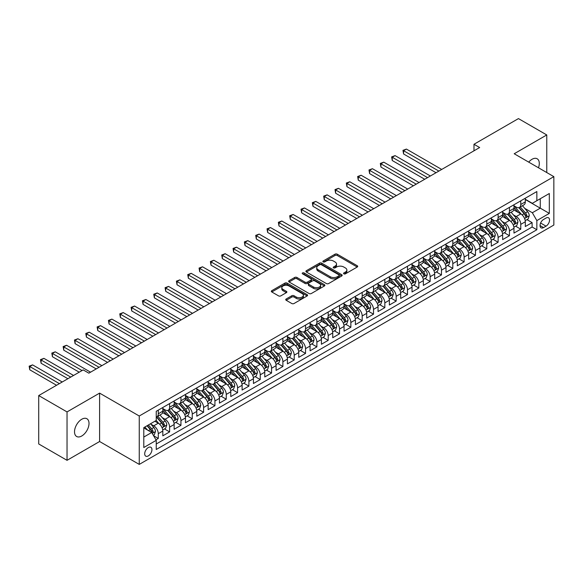 <?xml version="1.0" encoding="UTF-8"?>
<svg xmlns="http://www.w3.org/2000/svg" width="583" height="583" viewBox="0 0 583 583"><rect width="100%" height="100%" fill="white"/><g stroke="black" fill="none" stroke-linecap="round" stroke-linejoin="round"><path stroke-width="0.87" d="M343.868 273.842A1.1 0.634 0 0 0 345.42 273.842L357.233 267.021A1.574 0.911 0 0 0 357.7 266.38A1.574 0.911 0 0 0 357.233 265.739L337.222 254.188A1.574 0.911 0 0 0 334.999 254.188L323.186 261.002A1.1 0.634 0 0 0 322.865 261.454A1.1 0.634 0 0 0 323.186 261.905A1.1 0.634 0 0 0 324.738 261.905L326.269 261.024A5.028 2.908 0 0 1 333.389 261.024L335.057 261.986A5.028 2.908 0 0 1 336.529 264.041A5.028 2.908 0 0 1 335.057 266.096L333.527 266.978A1.1 0.634 0 0 0 333.206 267.422A1.1 0.634 0 0 0 333.527 267.874A1.1 0.634 0 0 0 335.079 267.874L336.61 266.992A5.028 2.908 0 0 1 343.73 266.992L345.398 267.954A5.028 2.908 0 0 1 346.87 270.009A5.028 2.908 0 0 1 345.398 272.064L343.868 272.946A1.1 0.634 0 0 0 343.54 273.398A1.1 0.634 0 0 0 343.868 273.842L343.868 272.946M81.766 435.982A10.254 5.917 120 0 0 88.463 426.953A10.254 5.917 120 0 0 86.896 418.732A10.254 5.917 120 0 0 81.766 419.243A10.254 5.917 120 0 0 75.069 428.279A10.254 5.917 120 0 0 76.643 436.492A10.254 5.917 120 0 0 81.766 435.982M538.488 167.773A10.254 5.917 120 0 0 537.169 158.773A10.254 5.917 120 0 0 532.046 159.276A10.254 5.917 120 0 0 528.715 162.132M148.315 455.899A5.123 2.959 120 0 0 151.667 451.38A5.123 2.959 120 0 0 150.88 447.278A5.123 2.959 120 0 0 148.315 447.525A5.123 2.959 120 0 0 144.97 452.044A5.123 2.959 120 0 0 145.757 456.154A5.123 2.959 120 0 0 148.315 455.899M286.187 298.992A1.574 0.911 0 0 0 285.728 299.633A1.574 0.911 0 0 0 286.187 300.274L291.799 303.517A1.574 0.911 0 0 0 294.029 303.517L307.146 295.945A1.574 0.911 0 0 0 307.605 295.304A1.574 0.911 0 0 0 307.146 294.663L287.135 283.105A1.574 0.911 0 0 0 284.905 283.105L271.787 290.677A1.574 0.911 0 0 0 271.328 291.318A1.574 0.911 0 0 0 271.787 291.966L278.572 295.88A1.574 0.911 0 0 0 280.795 295.88L286.406 292.637A1.574 0.911 0 0 0 286.872 291.996A1.574 0.911 0 0 0 286.406 291.354L283.046 289.408A4.205 2.427 0 0 1 281.815 287.696A4.205 2.427 0 0 1 284.409 285.451A4.205 2.427 0 0 1 288.993 285.976L302.169 293.584A4.205 2.427 0 0 1 303.4 295.304A4.205 2.427 0 0 1 300.806 297.541A4.205 2.427 0 0 1 296.222 297.017L294.029 295.749A1.574 0.911 0 0 0 291.799 295.749L286.187 298.992L286.187 300.274M99.606 393.117L67.038 411.919L38.718 395.565L38.718 443.962L67.038 460.315L99.606 441.513L139.257 464.403L139.257 416.007L99.606 393.117L99.606 441.513M546.767 172.553L546.767 134.95L514.206 153.752L553.85 176.642L139.257 416.007M546.767 134.95L518.447 118.597L473.986 144.271L473.986 150.808M38.718 395.565L83.187 369.899L88.849 373.171L479.656 147.535L473.986 144.271M326.378 283.557A1.574 0.911 0 0 0 328.608 283.557L341.725 275.978A1.574 0.911 0 0 0 342.185 275.336A1.574 0.911 0 0 0 341.725 274.695L321.714 263.137A1.574 0.911 0 0 0 319.491 263.137L306.366 270.716A1.574 0.911 0 0 0 305.907 271.357A1.574 0.911 0 0 0 306.366 271.999L326.378 283.557M302.971 274.083A1.1 0.634 0 0 1 304.086 274.236L304.086 272.931L324.432 284.679A1.574 0.911 0 0 1 324.899 285.32A1.574 0.911 0 0 1 324.432 285.962L311.315 293.533A1.574 0.911 0 0 1 309.092 293.533L289.081 281.983L294.692 278.761L294.692 277.457L289.081 280.7A1.574 0.911 0 0 0 288.614 281.341A1.574 0.911 0 0 0 289.081 281.983L289.081 280.7M294.692 278.761A1.574 0.911 0 0 1 296.915 278.761L296.915 277.457A1.574 0.911 0 0 0 294.692 277.457M296.915 277.457L305.033 282.143A1.574 0.911 0 0 0 307.256 282.143L310.979 279.993A1.574 0.911 0 0 0 311.446 279.352A1.574 0.911 0 0 0 310.979 278.71L302.533 273.828A1.1 0.634 0 0 1 302.205 273.376A1.1 0.634 0 0 1 302.89 272.793A1.1 0.634 0 0 1 304.086 272.931M155.938 439.793L158.284 438.438L153.584 435.727M150.91 424.176L153.752 425.816A6.406 3.702 60 0 1 158.284 433.665L162.817 431.048L162.817 435.822L169.617 431.901L164.457 428.92M162.242 417.632L165.084 419.272A6.406 3.702 60 0 1 169.617 427.12L174.142 424.504L174.142 429.285L180.941 425.357L175.789 422.384M173.566 411.095L176.409 412.735A6.406 3.702 60 0 1 180.941 420.583L185.474 417.967L185.474 422.741L192.266 418.82L187.114 415.839M184.891 404.551L187.741 406.198A6.406 3.702 60 0 1 192.266 414.047L196.799 411.43L196.799 416.204L203.598 412.276L198.446 409.302M196.223 398.014L199.065 399.654A6.406 3.702 60 0 1 203.598 407.502L208.131 404.886L208.131 409.66L214.923 405.739L209.771 402.766M207.548 391.47L210.39 393.117A6.406 3.702 60 0 1 214.923 400.966L219.456 398.349L219.456 403.123L226.255 399.195L221.095 396.221M218.88 384.933L221.722 386.573A6.406 3.702 60 0 1 226.255 394.421L230.781 391.805L230.781 396.578L237.58 392.658L232.428 389.684M230.205 378.396L233.047 380.036A6.406 3.702 60 0 1 237.58 387.884L242.113 385.268L242.113 390.042L248.905 386.121L243.752 383.14M241.53 371.852L244.379 373.499A6.406 3.702 60 0 1 248.905 381.34L253.437 378.724L253.437 383.505L260.237 379.577L255.084 376.603M252.862 365.315L255.704 366.955A6.406 3.702 60 0 1 260.237 374.803L264.769 372.187L264.769 376.961L271.561 373.04L266.409 370.059M264.186 358.771L267.029 360.418A6.406 3.702 60 0 1 271.561 368.267L276.094 365.65L276.094 370.424L282.893 366.496L277.734 363.522M275.519 352.234L278.361 353.874A6.406 3.702 60 0 1 282.893 361.722L287.419 359.106L287.419 363.879L294.218 359.959L289.066 356.985M286.843 345.69L289.685 347.337A6.406 3.702 60 0 1 294.218 355.185L298.751 352.569L298.751 357.343L305.543 353.415L300.391 350.441M298.168 339.153L301.017 340.793A6.406 3.702 60 0 1 305.543 348.641L310.076 346.025L310.076 350.798L316.875 346.878L311.723 343.904M309.5 332.616L312.342 334.256A6.406 3.702 60 0 1 316.875 342.104L321.408 339.488L321.408 344.262L328.2 340.341L323.048 337.36M320.825 326.072L323.674 327.719A6.406 3.702 60 0 1 328.2 335.56L332.733 332.944L332.733 337.725L339.532 333.797L334.372 330.823M332.157 319.535L334.999 321.175A6.406 3.702 60 0 1 339.532 329.023L344.057 326.407L344.057 331.18L350.857 327.26L345.704 324.279M343.482 312.991L346.324 314.638A6.406 3.702 60 0 1 350.857 322.486L355.39 319.87L355.39 324.644L362.181 320.716L357.029 317.742M354.807 306.454L357.656 308.094A6.406 3.702 60 0 1 362.181 315.942L366.714 313.326L366.714 318.099L373.514 314.179L368.361 311.205M366.139 299.91L368.981 301.557A6.406 3.702 60 0 1 373.514 309.405L378.046 306.789L378.046 311.562L384.838 307.635L379.686 304.661M377.463 293.373L380.313 295.013A6.406 3.702 60 0 1 384.838 302.861L389.371 300.245L389.371 305.018L396.17 301.098L391.011 298.124M388.795 286.836L391.638 288.476A6.406 3.702 60 0 1 396.17 296.324L400.696 293.708L400.696 298.481L407.495 294.561L402.343 291.58M400.12 280.292L402.962 281.939A6.406 3.702 60 0 1 407.495 289.78L412.028 287.164L412.028 291.945L418.827 288.017L413.668 285.043M411.445 273.755L414.294 275.395A6.406 3.702 60 0 1 418.827 283.243L423.353 280.627L423.353 285.4L430.152 281.48L425 278.499M422.777 267.211L425.619 268.858A6.406 3.702 60 0 1 430.152 276.706L434.685 274.09L434.685 278.863L441.477 274.936L436.324 271.962M434.102 260.674L436.951 262.314A6.406 3.702 60 0 1 441.477 270.162L446.01 267.546L446.01 272.319L452.809 268.399L447.649 265.425M445.434 254.13L448.276 255.777A6.406 3.702 60 0 1 452.809 263.625L457.334 261.009L457.334 265.782L464.134 261.854L458.981 258.881M456.759 247.593L459.601 249.233A6.406 3.702 60 0 1 464.134 257.081L468.666 254.465L468.666 259.238L475.466 255.318L470.306 252.344M468.083 241.056L470.933 242.696A6.406 3.702 60 0 1 475.466 250.544L479.991 247.928L479.991 252.701L486.79 248.781L481.638 245.8M479.415 234.512L482.258 236.159A6.406 3.702 60 0 1 486.79 244L491.323 241.384L491.323 246.164L498.115 242.236L492.963 239.263M490.74 227.975L493.59 229.615A6.406 3.702 60 0 1 498.115 237.463L502.648 234.847L502.648 239.62L509.447 235.7L504.288 232.719M502.072 221.431L504.914 223.078A6.406 3.702 60 0 1 509.447 230.926L513.973 228.31L513.973 233.083L520.772 229.155L520.772 224.382A6.406 3.702 -120 0 0 516.239 216.533L513.397 214.894M515.62 226.182L520.772 229.155M162.817 431.048A6.406 3.702 -120 0 0 158.284 423.2L154.889 421.239M174.142 424.504A6.406 3.702 -120 0 0 169.617 416.663L162.606 412.618M185.474 417.967A6.406 3.702 -120 0 0 180.941 410.119L173.938 406.074M196.799 411.43A6.406 3.702 -120 0 0 192.266 403.582L185.263 399.537M208.131 404.886A6.406 3.702 -120 0 0 203.598 397.038L196.595 392.993M219.456 398.349A6.406 3.702 -120 0 0 214.923 390.501L207.92 386.456M230.781 391.805A6.406 3.702 -120 0 0 226.255 383.957L219.244 379.912M242.113 385.268A6.406 3.702 -120 0 0 237.58 377.42L230.576 373.375M253.437 378.724A6.406 3.702 -120 0 0 248.905 370.883L241.901 366.838M264.769 372.187A6.406 3.702 -120 0 0 260.237 364.339L253.233 360.294M276.094 365.65A6.406 3.702 -120 0 0 271.561 357.802L264.558 353.757M287.419 359.106A6.406 3.702 -120 0 0 282.893 351.257L275.883 347.213M298.751 352.569A6.406 3.702 -120 0 0 294.218 344.721L287.215 340.676M310.076 346.025A6.406 3.702 -120 0 0 305.543 338.176L298.54 334.132M321.408 339.488A6.406 3.702 -120 0 0 316.875 331.64L309.872 327.595M332.733 332.944A6.406 3.702 -120 0 0 328.2 325.103L321.197 321.058M344.057 326.407A6.406 3.702 -120 0 0 339.532 318.558L332.521 314.514M355.39 319.87A6.406 3.702 -120 0 0 350.857 312.022L343.853 307.977M366.714 313.326A6.406 3.702 -120 0 0 362.181 305.477L355.178 301.433M378.046 306.789A6.406 3.702 -120 0 0 373.514 298.941L366.51 294.896M389.371 300.245A6.406 3.702 -120 0 0 384.838 292.396L377.835 288.352M400.696 293.708A6.406 3.702 -120 0 0 396.17 285.859L389.16 281.815M412.028 287.164A6.406 3.702 -120 0 0 407.495 279.323L400.492 275.278M423.353 280.627A6.406 3.702 -120 0 0 418.827 272.778L411.817 268.734M434.685 274.09A6.406 3.702 -120 0 0 430.152 266.242L423.149 262.197M446.01 267.546A6.406 3.702 -120 0 0 441.477 259.697L434.473 255.653M457.334 261.009A6.406 3.702 -120 0 0 452.809 253.16L445.798 249.116M468.666 254.465A6.406 3.702 -120 0 0 464.134 246.616L457.13 242.572M479.991 247.928A6.406 3.702 -120 0 0 475.466 240.079L468.455 236.035M491.323 241.384A6.406 3.702 -120 0 0 486.79 233.543L479.787 229.498M502.648 234.847A6.406 3.702 -120 0 0 498.115 226.998L491.112 222.954M513.973 228.31A6.406 3.702 -120 0 0 509.447 220.461L502.437 216.417M546.031 218.042L543.538 219.478A4.963 2.864 120 0 0 540.295 223.857A4.963 2.864 120 0 0 541.06 227.836A4.963 2.864 120 0 0 543.538 227.589L546.031 226.153A4.963 2.864 120 0 0 549.281 221.773A4.963 2.864 120 0 0 548.516 217.794A4.963 2.864 120 0 0 546.031 218.042M139.257 464.403L553.85 225.038L553.85 176.642M143.79 437.061L151.718 432.484L156.244 440.333L156.244 449.493L536.856 229.746L536.856 220.593L532.33 212.744L524.729 208.357M156.244 440.333L143.79 447.525L143.79 427.645L156.244 420.452L156.244 411.299L536.856 191.552L536.856 200.705L549.317 193.512L549.317 213.393L536.856 220.593M162.817 408.552L165.084 409.856A6.406 3.702 60 0 0 168.283 410.177L172.816 407.561A6.406 3.702 -120 0 0 174.142 404.624L174.142 400.966M174.142 402.008L176.409 403.319A6.406 3.702 60 0 0 179.615 403.633L184.148 401.017A6.406 3.702 -120 0 0 185.474 398.087L185.474 394.421M185.474 395.471L187.741 396.775A6.406 3.702 60 0 0 190.94 397.096L195.473 394.48A6.406 3.702 -120 0 0 196.799 391.543L196.799 387.884M196.799 388.927L199.065 390.238A6.406 3.702 60 0 0 202.272 390.552L206.797 387.935A6.406 3.702 -120 0 0 208.131 385.006L208.131 381.34M208.131 382.39L210.39 383.694A6.406 3.702 60 0 0 213.597 384.015L218.129 381.399A6.406 3.702 -120 0 0 219.456 378.469L219.456 374.803M219.456 375.853L221.722 377.157A6.406 3.702 60 0 0 224.929 377.478L229.454 374.862A6.406 3.702 -120 0 0 230.781 371.925L230.781 368.267M230.781 369.309L233.047 370.62A6.406 3.702 60 0 0 236.253 370.934L240.786 368.318A6.406 3.702 -120 0 0 242.113 365.388L242.113 361.722M242.113 362.772L244.379 364.076A6.406 3.702 60 0 0 247.578 364.397L252.111 361.781A6.406 3.702 -120 0 0 253.437 358.844L253.437 355.185M253.437 356.228L255.704 357.539A6.406 3.702 60 0 0 258.91 357.853L263.436 355.236A6.406 3.702 -120 0 0 264.769 352.307L264.769 348.641M264.769 349.691L267.029 350.995A6.406 3.702 60 0 0 270.235 351.316L274.768 348.7A6.406 3.702 -120 0 0 276.094 345.763L276.094 342.104M276.094 343.147L278.361 344.458A6.406 3.702 60 0 0 281.567 344.772L286.093 342.155A6.406 3.702 -120 0 0 287.419 339.226L287.419 335.56M287.419 336.61L289.685 337.914A6.406 3.702 60 0 0 292.892 338.235L297.425 335.619A6.406 3.702 -120 0 0 298.751 332.689L298.751 329.023M298.751 330.073L301.017 331.377A6.406 3.702 60 0 0 304.217 331.698L308.75 329.082A6.406 3.702 -120 0 0 310.076 326.145L310.076 322.486M310.076 323.529L312.342 324.84A6.406 3.702 60 0 0 315.549 325.154L320.082 322.537A6.406 3.702 -120 0 0 321.408 319.608L321.408 315.942M321.408 316.992L323.674 318.296A6.406 3.702 60 0 0 326.874 318.617L331.406 316.001A6.406 3.702 -120 0 0 332.733 313.064L332.733 309.405M332.733 310.447L334.999 311.759A6.406 3.702 60 0 0 338.206 312.073L342.731 309.456A6.406 3.702 -120 0 0 344.057 306.527L344.057 302.861M344.057 303.911L346.324 305.215A6.406 3.702 60 0 0 349.53 305.536L354.063 302.92A6.406 3.702 -120 0 0 355.39 299.983L355.39 296.324M355.39 297.366L357.656 298.678A6.406 3.702 60 0 0 360.855 298.992L365.388 296.375A6.406 3.702 -120 0 0 366.714 293.446L366.714 289.78M366.714 290.83L368.981 292.134A6.406 3.702 60 0 0 372.187 292.455L376.72 289.838A6.406 3.702 -120 0 0 378.046 286.909L378.046 283.243M378.046 284.293L380.313 285.597A6.406 3.702 60 0 0 383.512 285.918L388.045 283.302A6.406 3.702 -120 0 0 389.371 280.365L389.371 276.706M389.371 277.748L391.638 279.06A6.406 3.702 60 0 0 394.844 279.374L399.37 276.757A6.406 3.702 -120 0 0 400.696 273.828L400.696 270.162M400.696 271.212L402.962 272.516A6.406 3.702 60 0 0 406.169 272.837L410.702 270.221A6.406 3.702 -120 0 0 412.028 267.284L412.028 263.625M412.028 264.667L414.294 265.979A6.406 3.702 60 0 0 417.494 266.293L422.026 263.676A6.406 3.702 -120 0 0 423.353 260.747L423.353 257.081M423.353 258.131L425.619 259.435A6.406 3.702 60 0 0 428.826 259.756L433.358 257.139A6.406 3.702 -120 0 0 434.685 254.203L434.685 250.544M434.685 251.586L436.951 252.898A6.406 3.702 60 0 0 440.15 253.211L444.683 250.603A6.406 3.702 -120 0 0 446.01 247.666L446.01 244M446.01 245.049L448.276 246.361A6.406 3.702 60 0 0 451.482 246.675L456.008 244.058A6.406 3.702 -120 0 0 457.334 241.129L457.334 237.463M457.334 238.513L459.601 239.817A6.406 3.702 60 0 0 462.807 240.138L467.34 237.521A6.406 3.702 -120 0 0 468.666 234.585L468.666 230.926M468.666 231.968L470.933 233.28A6.406 3.702 60 0 0 474.132 233.594L478.665 230.977A6.406 3.702 -120 0 0 479.991 228.048L479.991 224.382M479.991 225.432L482.258 226.736A6.406 3.702 60 0 0 485.464 227.057L489.997 224.44A6.406 3.702 -120 0 0 491.323 221.504L491.323 217.845M491.323 218.887L493.59 220.199A6.406 3.702 60 0 0 496.789 220.512L501.322 217.896A6.406 3.702 -120 0 0 502.648 214.967L502.648 211.301M502.648 212.35L504.914 213.655A6.406 3.702 60 0 0 508.121 213.976L512.646 211.359A6.406 3.702 -120 0 0 513.973 208.423L513.973 204.764M156.244 443.998L532.104 226.998L532.104 222.619L525.305 226.539L525.305 221.766A6.406 3.702 -120 0 0 520.772 213.917L513.769 209.873M513.973 205.806L516.239 207.118A6.406 3.702 -120 0 0 519.446 207.431A6.406 3.702 -120 0 0 520.772 204.502L520.772 200.836M519.446 207.431L523.979 204.822A6.406 3.702 -120 0 0 525.305 201.886L525.305 198.22M158.284 410.119L158.284 413.784A6.406 3.702 60 0 1 156.958 416.714A6.406 3.702 60 0 1 156.244 416.976M156.958 416.714L161.491 414.098A6.406 3.702 -120 0 0 162.817 411.168L162.817 407.502M169.617 403.582L169.617 407.24A6.406 3.702 60 0 1 168.283 410.177M180.941 397.038L180.941 400.703A6.406 3.702 60 0 1 179.615 403.633M192.266 390.501L192.266 394.159A6.406 3.702 60 0 1 190.94 397.096M203.598 383.957L203.598 387.622A6.406 3.702 60 0 1 202.272 390.552M214.923 377.42L214.923 381.078A6.406 3.702 60 0 1 213.597 384.015M226.255 370.875L226.255 374.541A6.406 3.702 60 0 1 224.929 377.478M237.58 364.339L237.58 368.004A6.406 3.702 60 0 1 236.253 370.934M248.905 357.802L248.905 361.46A6.406 3.702 60 0 1 247.578 364.397M260.237 351.257L260.237 354.923A6.406 3.702 60 0 1 258.91 357.853M271.561 344.721L271.561 348.379A6.406 3.702 60 0 1 270.235 351.316M282.893 338.176L282.893 341.842A6.406 3.702 60 0 1 281.567 344.772M294.218 331.64L294.218 335.298A6.406 3.702 60 0 1 292.892 338.235M305.543 325.095L305.543 328.761A6.406 3.702 60 0 1 304.217 331.698M316.875 318.558L316.875 322.224A6.406 3.702 60 0 1 315.549 325.154M328.2 312.022L328.2 315.68A6.406 3.702 60 0 1 326.874 318.617M339.532 305.477L339.532 309.143A6.406 3.702 60 0 1 338.206 312.073M350.857 298.941L350.857 302.599A6.406 3.702 60 0 1 349.53 305.536M362.181 292.396L362.181 296.062A6.406 3.702 60 0 1 360.855 298.992M373.514 285.859L373.514 289.525A6.406 3.702 60 0 1 372.187 292.455M384.838 279.323L384.838 282.981A6.406 3.702 60 0 1 383.512 285.918M396.17 272.778L396.17 276.444A6.406 3.702 60 0 1 394.844 279.374M407.495 266.242L407.495 269.9A6.406 3.702 60 0 1 406.169 272.837M418.827 259.697L418.827 263.363A6.406 3.702 60 0 1 417.494 266.293M430.152 253.16L430.152 256.819A6.406 3.702 60 0 1 428.826 259.756M441.477 246.616L441.477 250.282A6.406 3.702 60 0 1 440.15 253.211M452.809 240.079L452.809 243.745A6.406 3.702 60 0 1 451.482 246.675M464.134 233.543L464.134 237.201A6.406 3.702 60 0 1 462.807 240.138M475.466 226.998L475.466 230.664A6.406 3.702 60 0 1 474.132 233.594M486.79 220.461L486.79 224.12A6.406 3.702 60 0 1 485.464 227.057M498.115 213.917L498.115 217.583A6.406 3.702 60 0 1 496.789 220.512M509.447 207.38L509.447 211.039A6.406 3.702 60 0 1 508.121 213.976M509.447 230.926L509.447 235.7M498.115 237.463L498.115 242.236M486.79 244L486.79 248.781M475.466 250.544L475.466 255.318M464.134 257.081L464.134 261.854M452.809 263.625L452.809 268.399M441.477 270.162L441.477 274.936M430.152 276.706L430.152 281.48M418.827 283.243L418.827 288.017M407.495 289.78L407.495 294.561M396.17 296.324L396.17 301.098M384.838 302.861L384.838 307.635M373.514 309.405L373.514 314.179M362.181 315.942L362.181 320.716M350.857 322.486L350.857 327.26M339.532 329.023L339.532 333.797M328.2 335.56L328.2 340.341M316.875 342.104L316.875 346.878M305.543 348.641L305.543 353.415M294.218 355.185L294.218 359.959M282.893 361.722L282.893 366.496M271.561 368.267L271.561 373.04M260.237 374.803L260.237 379.577M248.905 381.34L248.905 386.121M237.58 387.884L237.58 392.658M226.255 394.421L226.255 399.195M214.923 400.966L214.923 405.739M203.598 407.502L203.598 412.276M192.266 414.047L192.266 418.82M180.941 420.583L180.941 425.357M169.617 427.12L169.617 431.901M158.284 433.665L158.284 438.438M151.718 432.484L143.79 427.907M532.33 212.744L540.259 208.167L540.259 198.745L549.317 193.512M525.305 199.532L549.317 213.393M525.305 199.269L532.33 203.321L536.856 200.705M67.038 411.919L67.038 460.315M526.945 219.645L532.104 222.619M532.104 226.998L536.856 229.746M344.305 274.003L345.398 273.369A5.028 2.908 0 0 0 346.87 271.314L346.87 270.009M336.529 264.041L336.529 265.345A5.028 2.908 0 0 1 335.057 267.4L333.964 268.027M357.219 267.036L337.222 255.492A1.574 0.911 0 0 0 334.999 255.492L323.623 262.059M341.725 274.695L341.725 275.978L321.714 264.449A1.574 0.911 0 0 0 319.491 264.449L306.388 272.013M338.949 275.788A1.1 0.634 0 0 0 339.27 275.336A1.1 0.634 0 0 0 338.949 274.885L321.379 264.748A1.1 0.634 0 0 0 319.819 264.748L318.209 265.673A5.028 2.908 0 0 0 316.737 267.728A5.028 2.908 0 0 0 318.209 269.783L330.218 276.714A5.028 2.908 0 0 0 337.331 276.714L338.949 275.788L338.949 277.093A1.1 0.634 0 0 0 339.27 276.648L339.27 275.336M316.737 267.728L316.737 269.04A5.028 2.908 0 0 0 318.209 271.095L318.209 269.783M338.949 277.093L337.331 278.025A5.028 2.908 0 0 1 330.218 278.025L318.209 271.095M296.915 278.761L305.033 283.447A1.574 0.911 0 0 0 307.256 283.447L310.979 281.298A1.574 0.911 0 0 0 311.446 280.656L311.446 279.352M304.086 274.236L324.418 285.976M313.457 287.004A4.205 2.427 0 0 0 318.041 287.528A4.205 2.427 0 0 0 320.635 285.284A4.205 2.427 0 0 0 319.404 283.571L314.762 280.889A1.574 0.911 0 0 0 312.539 280.889L308.815 283.039A1.574 0.911 0 0 0 308.356 283.681A1.574 0.911 0 0 0 308.815 284.322L313.457 287.004L313.457 288.315A4.205 2.427 0 0 0 318.041 288.84A4.205 2.427 0 0 0 320.635 286.596L320.635 285.284M308.356 283.681L308.356 284.992A1.574 0.911 0 0 0 308.815 285.634L308.815 284.322M313.457 288.315L308.815 285.634M303.4 295.304L303.4 296.609A4.205 2.427 0 0 1 300.806 298.853A4.205 2.427 0 0 1 296.222 298.328L294.029 297.06A1.574 0.911 0 0 0 291.799 297.06L286.209 300.289M281.815 287.696L281.815 289A4.205 2.427 0 0 0 283.046 290.72L283.046 289.408M286.391 292.651L283.046 290.72M307.146 294.663L307.146 295.945L287.135 284.409A1.574 0.911 0 0 0 284.905 284.409L271.809 291.974M525.21 220.644L528.14 218.953L529.269 215.688A4.249 2.449 -120 0 0 527.615 211.702L522.441 205.704M521.406 214.333L515.263 207.227A12.258 7.076 -120 0 0 513.973 205.879M518.039 212.336L514.6 208.364A10.173 5.874 -120 0 0 513.973 207.679M441.703 169.449L406.417 149.073L403.589 150.713L403.589 153.978L436.04 172.714M518.87 207.665L524.102 213.728A4.249 2.449 60 0 1 525.618 216.65C526.252 217.503 526.711 217.24 526.974 215.863A4.249 2.449 -120 0 0 525.465 212.941L520.284 206.95M519.176 207.57L524.802 214.078A2.164 1.246 60 0 1 525.349 214.923L526.974 215.863M525.618 216.65L525.924 217.153M403.589 153.978L402.962 150.348L438.875 171.081M402.962 150.348L406.417 149.073M513.878 227.188L516.808 225.497L517.937 222.225A4.249 2.449 -120 0 0 516.29 218.239L511.109 212.248M510.074 220.877L503.938 213.764A12.258 7.076 -120 0 0 502.648 212.416M506.707 218.88L503.275 214.901A10.173 5.874 -120 0 0 502.648 214.223M430.378 175.986L395.092 155.617L392.257 157.25L392.257 160.522L424.715 179.258M507.538 214.209L512.778 220.265A4.249 2.449 60 0 1 514.286 223.194C514.927 224.047 515.379 223.785 515.649 222.407A4.249 2.449 -120 0 0 514.133 219.485L508.959 213.487M507.851 214.107L513.477 220.622A2.164 1.246 60 0 1 514.017 221.467L515.649 222.407M514.286 223.194L514.6 223.697M392.257 160.522L391.638 156.893L427.543 177.626M391.638 156.893L395.092 155.617M502.553 233.725L505.483 232.034L506.612 228.762A4.249 2.449 -120 0 0 504.958 224.776L499.784 218.785M498.749 227.414L492.606 220.308A12.258 7.076 -120 0 0 491.323 218.96M495.382 225.417L491.95 221.445A10.173 5.874 -120 0 0 491.323 220.76M419.053 182.53L383.767 162.154L380.932 163.794L380.932 167.059L413.383 185.795M496.213 220.746L501.446 226.809A4.249 2.449 60 0 1 502.961 229.731C503.603 230.584 504.055 230.321 504.324 228.944A4.249 2.449 -120 0 0 502.808 226.022L497.634 220.031M496.519 220.644L502.145 227.159A2.164 1.246 60 0 1 502.692 228.004L504.324 228.944M502.961 229.731L503.267 230.234M380.932 167.059L380.313 163.429L416.218 184.162M380.313 163.429L383.767 162.154M491.229 240.262L494.151 238.578L495.288 235.306A4.249 2.449 -120 0 0 493.633 231.32L488.459 225.329M487.417 233.951L481.281 226.845A12.258 7.076 -120 0 0 479.991 225.497M484.05 231.961L480.618 227.982A10.173 5.874 -120 0 0 479.991 227.304M407.721 189.067L372.435 168.698L369.607 170.331L369.607 173.603L402.059 192.339M484.888 227.283L490.121 233.346A4.249 2.449 60 0 1 491.637 236.268C492.271 237.128 492.722 236.866 492.992 235.488A4.249 2.449 -120 0 0 491.476 232.559L486.302 226.568M485.194 227.188L490.82 233.696A2.164 1.246 60 0 1 491.367 234.548L492.992 235.488M491.637 236.268L491.943 236.771M369.607 173.603L368.981 169.974L404.894 190.699M368.981 169.974L372.435 168.698M479.896 246.806L482.826 245.115L483.956 241.843A4.249 2.449 -120 0 0 482.301 237.857L477.127 231.866M476.092 240.495L469.956 233.389A12.258 7.076 -120 0 0 468.666 232.041M472.726 238.498L469.293 234.526A10.173 5.874 -120 0 0 468.666 233.841M396.396 195.604L361.11 175.235L358.275 176.868L358.275 180.14L390.734 198.876M473.556 233.827L478.796 239.89A4.249 2.449 60 0 1 480.305 242.812C480.946 243.665 481.398 243.403 481.667 242.025A4.249 2.449 -120 0 0 480.152 239.103L474.977 233.113M473.862 233.725L479.488 240.24A2.164 1.246 60 0 1 480.035 241.085L481.667 242.025M480.305 242.812L480.618 243.315M358.275 180.14L357.656 176.511L393.561 197.243M357.656 176.511L361.11 175.235M468.572 253.343L471.494 251.652L472.631 248.387A4.249 2.449 -120 0 0 470.977 244.401L465.802 238.403M464.768 247.032L458.624 239.926A12.258 7.076 -120 0 0 457.334 238.578M461.401 245.042L457.961 241.063A10.173 5.874 -120 0 0 457.334 240.378M385.064 202.148L349.778 181.772L346.951 183.412L346.951 186.684L379.402 205.42M462.232 240.364L467.464 246.427A4.249 2.449 60 0 1 468.98 249.349C469.614 250.202 470.073 249.939 470.335 248.569A4.249 2.449 -120 0 0 468.827 245.64L463.645 239.649M462.538 240.269L468.164 246.777A2.164 1.246 60 0 1 468.71 247.622L470.335 248.569M468.98 249.349L469.286 249.852M346.951 186.684L346.324 183.047L382.237 203.78M346.324 183.047L349.778 181.772M457.24 259.887L460.169 258.196L461.299 254.924A4.249 2.449 -120 0 0 459.652 250.938L454.47 244.947M453.436 253.576L447.299 246.471A12.258 7.076 -120 0 0 446.01 245.122M450.069 251.579L446.636 247.607A10.173 5.874 -120 0 0 446.01 246.922M373.739 208.685L338.453 188.316L335.619 189.949L335.619 193.221L368.077 211.957M450.899 246.908L456.139 252.964A4.249 2.449 60 0 1 457.648 255.893C458.289 256.746 458.741 256.484 459.01 255.106A4.249 2.449 -120 0 0 457.495 252.184L452.321 246.186M451.213 246.806L456.839 253.321A2.164 1.246 60 0 1 457.378 254.166L459.01 255.106M457.648 255.893L457.961 256.396M335.619 193.221L334.999 189.592L370.905 210.325M334.999 189.592L338.453 188.316M445.915 266.424L448.844 264.733L449.974 261.468A4.249 2.449 -120 0 0 448.32 257.482L443.146 251.484M442.111 260.113L435.967 253.007A12.258 7.076 -120 0 0 434.685 251.659M438.744 258.116L435.312 254.144A10.173 5.874 -120 0 0 434.685 253.459M362.415 215.229L327.129 194.853L324.294 196.493L324.294 199.758L356.745 218.494M439.575 253.445L444.807 259.508A4.249 2.449 60 0 1 446.323 262.43C446.964 263.283 447.416 263.02 447.686 261.643A4.249 2.449 -120 0 0 446.17 258.721L440.996 252.731M439.881 253.343L445.507 259.858A2.164 1.246 60 0 1 446.053 260.703L447.686 261.643M446.323 262.43L446.629 262.933M324.294 199.758L323.674 196.128L359.58 216.861M323.674 196.128L327.129 194.853M434.59 272.968L437.512 271.277L438.649 268.005A4.249 2.449 -120 0 0 436.995 264.019L431.821 258.029M430.779 266.657L424.643 259.544A12.258 7.076 -120 0 0 423.353 258.196M427.412 264.66L423.979 260.681A10.173 5.874 -120 0 0 423.353 260.003M351.083 221.766L315.797 201.397L312.969 203.03L312.969 206.302L345.42 225.038M428.25 259.989L433.482 266.045A4.249 2.449 60 0 1 434.998 268.974C435.632 269.827 436.084 269.565 436.354 268.187A4.249 2.449 -120 0 0 434.838 265.265L429.664 259.267M428.556 259.887L434.182 266.402A2.164 1.246 60 0 1 434.721 267.247L436.354 268.187M434.998 268.974L435.304 269.477M312.969 206.302L312.342 202.673L348.255 223.406M312.342 202.673L315.797 201.397M423.258 279.505L426.188 277.814L427.317 274.542A4.249 2.449 -120 0 0 425.663 270.556L420.489 264.565M419.454 273.194L413.318 266.088A12.258 7.076 -120 0 0 412.028 264.74M416.087 271.197L412.655 267.225A10.173 5.874 -120 0 0 412.028 266.54M339.758 228.31L304.472 207.934L301.637 209.574L301.637 212.839L334.088 231.575M416.918 266.526L422.158 272.589A4.249 2.449 60 0 1 423.666 275.511C424.307 276.364 424.759 276.102 425.029 274.724A4.249 2.449 -120 0 0 423.513 271.802L418.339 265.812M417.224 266.424L422.85 272.939A2.164 1.246 60 0 1 423.396 273.784L425.029 274.724M423.666 275.511L423.979 276.014M301.637 212.839L301.017 209.21L336.923 229.942M301.017 209.21L304.472 207.934M411.933 286.042L414.856 284.358L415.992 281.086A4.249 2.449 -120 0 0 414.338 277.1L409.164 271.11M408.122 279.731L401.986 272.625A12.258 7.076 -120 0 0 400.696 271.277M404.762 277.741L401.323 273.762A10.173 5.874 -120 0 0 400.696 273.084M328.426 234.847L293.14 214.478L290.312 216.111L290.312 219.383L322.763 238.119M405.593 273.063L410.826 279.126A4.249 2.449 60 0 1 412.341 282.048C412.975 282.901 413.434 282.646 413.697 281.268A4.249 2.449 -120 0 0 412.188 278.339L407.007 272.348M405.899 272.968L411.525 279.476A2.164 1.246 60 0 1 412.072 280.328L413.697 281.268M412.341 282.048L412.647 282.551M290.312 219.383L289.685 215.754L325.598 236.479M289.685 215.754L293.14 214.478M400.601 292.586L403.531 290.895L404.66 287.623A4.249 2.449 -120 0 0 403.013 283.637L397.832 277.646M396.797 286.275L390.661 279.17A12.258 7.076 -120 0 0 389.371 277.821M393.43 284.278L389.998 280.306A10.173 5.874 -120 0 0 389.371 279.621M317.101 241.384L281.815 221.015L278.98 222.648L278.98 225.92L311.439 244.656M394.261 279.607L399.501 285.663A4.249 2.449 60 0 1 401.009 288.592C401.651 289.445 402.102 289.183 402.372 287.805A4.249 2.449 -120 0 0 400.856 284.883L395.682 278.893M394.574 279.505L400.193 286.02A2.164 1.246 60 0 1 400.74 286.865L402.372 287.805M401.009 288.592L401.323 289.095M278.98 225.92L278.361 222.291L314.266 243.024M278.361 222.291L281.815 221.015M389.276 299.123L392.206 297.432L393.336 294.167A4.249 2.449 -120 0 0 391.681 290.181L386.507 284.183M385.472 292.812L379.329 285.706A12.258 7.076 -120 0 0 378.046 284.358M382.105 290.822L378.673 286.843A10.173 5.874 -120 0 0 378.046 286.158M305.769 247.928L270.49 227.552L267.655 229.192L267.655 232.464L300.107 251.2M382.936 286.144L388.169 292.207A4.249 2.449 60 0 1 389.684 295.129C390.326 295.982 390.778 295.719 391.047 294.349A4.249 2.449 -120 0 0 389.531 291.42L384.357 285.43M383.242 286.049L388.868 292.557A2.164 1.246 60 0 1 389.415 293.402L391.047 294.349M389.684 295.129L389.991 295.632M267.655 232.464L267.029 228.828L302.941 249.56M267.029 228.828L270.49 227.552M377.952 305.667L380.874 303.976L382.011 300.704A4.249 2.449 -120 0 0 380.356 296.718L375.182 290.728M374.14 299.356L368.004 292.243A12.258 7.076 -120 0 0 366.714 290.902M370.773 297.359L367.341 293.387A10.173 5.874 -120 0 0 366.714 292.702M294.444 254.465L259.158 234.096L256.331 235.729L256.331 239.001L288.782 257.737M371.611 292.688L376.844 298.744A4.249 2.449 60 0 1 378.36 301.673C378.994 302.526 379.446 302.264 379.715 300.886A4.249 2.449 -120 0 0 378.199 297.964L373.025 291.966M371.918 292.586L377.544 299.101A2.164 1.246 60 0 1 378.083 299.946L379.715 300.886M378.36 301.673L378.666 302.176M256.331 239.001L255.704 235.372L291.609 256.105M255.704 235.372L259.158 234.096M366.62 312.204L369.549 310.513L370.679 307.248A4.249 2.449 -120 0 0 369.024 303.262L363.85 297.264M362.815 305.893L356.679 298.788A12.258 7.076 -120 0 0 355.39 297.439M359.449 303.896L356.016 299.924A10.173 5.874 -120 0 0 355.39 299.239M283.119 261.009L247.833 240.633L244.998 242.273L244.998 245.538L277.45 264.274M360.279 299.225L365.519 305.288A4.249 2.449 60 0 1 367.028 308.21C367.669 309.063 368.121 308.801 368.39 307.423A4.249 2.449 -120 0 0 366.875 304.501L361.7 298.511M360.586 299.123L366.211 305.638A2.164 1.246 60 0 1 366.758 306.483L368.39 307.423M367.028 308.21L367.341 308.713M244.998 245.538L244.379 241.909L280.285 262.642M244.379 241.909L247.833 240.633M355.295 318.748L358.217 317.057L359.354 313.785A4.249 2.449 -120 0 0 357.7 309.799L352.526 303.809M351.483 312.437L345.347 305.324A12.258 7.076 -120 0 0 344.057 303.976M348.124 310.44L344.684 306.461A10.173 5.874 -120 0 0 344.057 305.784M271.787 267.546L236.501 247.177L233.674 248.81L233.674 252.082L266.125 270.818M348.955 305.762L354.187 311.825A4.249 2.449 60 0 1 355.703 314.747C356.337 315.607 356.796 315.345 357.058 313.967A4.249 2.449 -120 0 0 355.55 311.045L350.368 305.047M349.261 305.667L354.887 312.182A2.164 1.246 60 0 1 355.433 313.027L357.058 313.967M355.703 314.747L356.009 315.257M233.674 252.082L233.047 248.453L268.96 269.186M233.047 248.453L236.501 247.177M343.963 325.285L346.892 323.594L348.022 320.322A4.249 2.449 -120 0 0 346.375 316.336L341.193 310.345M340.159 318.974L334.023 311.869A12.258 7.076 -120 0 0 332.733 310.52M336.792 316.977L333.359 313.005A10.173 5.874 -120 0 0 332.733 312.32M260.463 274.09L225.176 253.714L222.342 255.347L222.342 258.619L254.8 277.355M337.623 312.306L342.862 318.369A4.249 2.449 60 0 1 344.371 321.291C345.012 322.144 345.464 321.882 345.734 320.504A4.249 2.449 -120 0 0 344.218 317.582L339.044 311.592M337.936 312.204L343.555 318.719A2.164 1.246 60 0 1 344.101 319.564L345.734 320.504M344.371 321.291L344.684 321.794M222.342 258.619L221.722 254.99L257.628 275.723M221.722 254.99L225.176 253.714M332.638 331.822L335.568 330.138L336.697 326.866A4.249 2.449 -120 0 0 335.043 322.88L329.869 316.89M328.834 325.511L322.69 318.405A12.258 7.076 -120 0 0 321.408 317.057M325.467 323.521L322.035 319.542A10.173 5.874 -120 0 0 321.408 318.865M249.13 280.627L213.852 260.258L211.017 261.891L211.017 265.163L243.468 283.899M326.298 318.843L331.53 324.906A4.249 2.449 60 0 1 333.046 327.828C333.687 328.681 334.139 328.426 334.409 327.048A4.249 2.449 -120 0 0 332.893 324.119L327.719 318.129M326.604 318.748L332.23 325.256A2.164 1.246 60 0 1 332.776 326.108L334.409 327.048M333.046 327.828L333.352 328.331M211.017 265.163L210.39 261.534L246.303 282.259M210.39 261.534L213.852 260.258M321.313 338.366L324.235 336.675L325.372 333.403A4.249 2.449 -120 0 0 323.718 329.417L318.544 323.427M317.502 332.055L311.366 324.95A12.258 7.076 -120 0 0 310.076 323.601M314.135 330.058L310.703 326.086A10.173 5.874 -120 0 0 310.076 325.401M237.806 287.164L202.52 266.795L199.692 268.428L199.692 271.7L232.143 290.436M314.973 325.387L320.205 331.443A4.249 2.449 60 0 1 321.721 334.372C322.355 335.225 322.807 334.963 323.077 333.585A4.249 2.449 -120 0 0 321.561 330.663L316.387 324.673M315.279 325.285L320.905 331.8A2.164 1.246 60 0 1 321.444 332.645L323.077 333.585M321.721 334.372L322.027 334.875M199.692 271.7L199.065 268.071L234.971 288.804M199.065 268.071L202.52 266.795M309.981 344.903L312.911 343.212L314.04 339.947A4.249 2.449 -120 0 0 312.386 335.961L307.212 329.963M306.177 338.592L300.041 331.487A12.258 7.076 -120 0 0 298.751 330.138M302.81 336.602L299.378 332.623A10.173 5.874 -120 0 0 298.751 331.938M226.481 293.708L191.195 273.332L188.36 274.972L188.36 278.237L220.811 296.98M303.641 331.924L308.873 337.987A4.249 2.449 60 0 1 310.389 340.909C311.031 341.762 311.482 341.5 311.752 340.129A4.249 2.449 -120 0 0 310.236 337.2L305.062 331.21M303.947 331.829L309.573 338.337A2.164 1.246 60 0 1 310.12 339.182L311.752 340.129M310.389 340.909L310.703 341.412M188.36 278.237L187.741 274.608L223.646 295.341M187.741 274.608L191.195 273.332M298.656 351.447L301.579 349.756L302.715 346.484A4.249 2.449 -120 0 0 301.061 342.498L295.887 336.508M294.845 345.136L288.709 338.023A12.258 7.076 -120 0 0 287.419 336.683M291.485 343.139L288.046 339.168A10.173 5.874 -120 0 0 287.419 338.483M215.149 300.245L179.863 279.876L177.035 281.509L177.035 284.781L209.486 303.517M292.316 338.468L297.549 344.524A4.249 2.449 60 0 1 299.064 347.453C299.698 348.306 300.15 348.044 300.42 346.666A4.249 2.449 -120 0 0 298.911 343.744L293.73 337.746M292.622 338.366L298.248 344.881A2.164 1.246 60 0 1 298.795 345.726L300.42 346.666M299.064 347.453L299.37 347.956M177.035 284.781L176.409 281.152L212.321 301.885M176.409 281.152L179.863 279.876M287.324 357.984L290.254 356.293L291.383 353.028A4.249 2.449 -120 0 0 289.736 349.042L284.555 343.044M283.52 351.673L277.384 344.568A12.258 7.076 -120 0 0 276.094 343.219M280.153 349.676L276.721 345.704A10.173 5.874 -120 0 0 276.094 345.019M203.824 306.789L168.538 286.413L165.703 288.053L165.703 291.318L198.162 310.054M280.984 345.005L286.224 351.068A4.249 2.449 60 0 1 287.732 353.99C288.374 354.843 288.825 354.581 289.095 353.203A4.249 2.449 -120 0 0 287.579 350.281L282.405 344.291M281.298 344.903L286.916 351.418A2.164 1.246 60 0 1 287.463 352.263L289.095 353.203M287.732 353.99L288.046 354.493M165.703 291.318L165.084 287.689L200.989 308.422M165.084 287.689L168.538 286.413M275.999 364.528L278.929 362.837L280.059 359.565A4.249 2.449 -120 0 0 278.404 355.579L273.23 349.589M272.195 358.217L266.052 351.104A12.258 7.076 -120 0 0 264.769 349.756M268.829 356.22L265.396 352.241A10.173 5.874 -120 0 0 264.769 351.564M192.492 313.326L157.213 292.957L154.378 294.59L154.378 297.862L186.83 316.598M269.659 351.542L274.892 357.605A4.249 2.449 60 0 1 276.408 360.527C277.049 361.387 277.501 361.125 277.763 359.747A4.249 2.449 -120 0 0 276.255 356.818L271.08 350.828M269.965 351.447L275.591 357.962A2.164 1.246 60 0 1 276.138 358.807L277.763 359.747M276.408 360.527L276.714 361.037M154.378 297.862L153.752 294.233L189.664 314.966M153.752 294.233L157.213 292.957M264.675 371.065L267.597 369.374L268.734 366.102A4.249 2.449 -120 0 0 267.08 362.116L261.905 356.126M260.863 364.754L254.727 357.649A12.258 7.076 -120 0 0 253.437 356.3M257.497 362.757L254.064 358.785A10.173 5.874 -120 0 0 253.437 358.1M181.167 319.87L145.881 299.494L143.054 301.127L143.054 304.399L175.505 323.135M258.335 358.086L263.567 364.149A4.249 2.449 60 0 1 265.083 367.071C265.717 367.924 266.169 367.662 266.438 366.284A4.249 2.449 -120 0 0 264.922 363.362L259.748 357.372M258.641 357.984L264.267 364.499A2.164 1.246 60 0 1 264.806 365.344L266.438 366.284M265.083 367.071L265.389 367.574M143.054 304.399L142.427 300.77L178.332 321.503M142.427 300.77L145.881 299.494M253.343 377.602L256.272 375.918L257.402 372.646A4.249 2.449 -120 0 0 255.748 368.66L250.573 362.67M249.539 371.291L243.403 364.186A12.258 7.076 -120 0 0 242.113 362.837M246.172 369.301L242.739 365.322A10.173 5.874 -120 0 0 242.113 364.637M169.842 326.407L134.556 306.039L131.722 307.671L131.722 310.943L164.173 329.679M247.003 364.623L252.235 370.686A4.249 2.449 60 0 1 253.751 373.608C254.392 374.461 254.844 374.206 255.114 372.829A4.249 2.449 -120 0 0 253.598 369.899L248.424 363.909M247.309 364.528L252.935 371.036A2.164 1.246 60 0 1 253.481 371.888L255.114 372.829M253.751 373.608L254.064 374.111M131.722 310.943L131.102 307.314L167.008 328.04M131.102 307.314L134.556 306.039M242.018 384.146L244.94 382.455L246.077 379.183A4.249 2.449 -120 0 0 244.423 375.197L239.249 369.207M238.207 377.835L232.07 370.73A12.258 7.076 -120 0 0 230.781 369.382M234.847 375.838L231.407 371.867A10.173 5.874 -120 0 0 230.781 371.182M158.51 332.944L123.224 312.575L120.397 314.208L120.397 317.48L152.848 336.216M235.678 371.167L240.91 377.223A4.249 2.449 60 0 1 242.426 380.152C243.06 381.005 243.512 380.743 243.781 379.365A4.249 2.449 -120 0 0 242.273 376.443L237.092 370.453M235.984 371.065L241.61 377.58A2.164 1.246 60 0 1 242.156 378.425L243.781 379.365M242.426 380.152L242.732 380.655M120.397 317.48L119.77 313.851L155.683 334.584M119.77 313.851L123.224 312.575M230.686 390.683L233.615 388.992L234.745 385.727A4.249 2.449 -120 0 0 233.098 381.741L227.917 375.744M226.882 384.372L220.746 377.267A12.258 7.076 -120 0 0 219.456 375.918M223.515 382.382L220.083 378.403A10.173 5.874 -120 0 0 219.456 377.718M147.186 339.488L111.9 319.112L109.065 320.752L109.065 324.017L141.523 342.76M224.346 377.704L229.585 383.767A4.249 2.449 60 0 1 231.094 386.689C231.735 387.542 232.187 387.28 232.457 385.902A4.249 2.449 -120 0 0 230.941 382.98L225.767 376.99M224.659 377.609L230.278 384.117A2.164 1.246 60 0 1 230.824 384.962L232.457 385.902M231.094 386.689L231.407 387.192M109.065 324.017L108.445 320.388L144.351 341.121M108.445 320.388L111.9 319.112M219.361 397.227L222.291 395.536L223.42 392.264A4.249 2.449 -120 0 0 221.766 388.278L216.592 382.288M215.557 390.916L209.414 383.803A12.258 7.076 -120 0 0 208.131 382.463M212.19 388.919L208.758 384.948A10.173 5.874 -120 0 0 208.131 384.263M135.854 346.025L100.575 325.657L97.74 327.289L97.74 330.561L130.191 349.297M213.021 384.248L218.253 390.304A4.249 2.449 60 0 1 219.769 393.234C220.403 394.086 220.862 393.824 221.125 392.446A4.249 2.449 -120 0 0 219.616 389.524L214.442 383.527M213.327 384.146L218.953 390.661A2.164 1.246 60 0 1 219.499 391.506L221.125 392.446M219.769 393.234L220.075 393.736M97.74 330.561L97.113 326.932L133.026 347.665M97.113 326.932L100.575 325.657M208.036 403.764L210.959 402.073L212.095 398.808A4.249 2.449 -120 0 0 210.441 394.822L205.267 388.825M204.225 397.453L198.089 390.348A12.258 7.076 -120 0 0 196.799 388.999M200.858 395.456L197.426 391.485A10.173 5.874 -120 0 0 196.799 390.799M124.529 352.569L89.243 332.193L86.415 333.833L86.415 337.098L118.866 355.834M201.689 390.785L206.929 396.848A4.249 2.449 60 0 1 208.444 399.77C209.078 400.623 209.53 400.361 209.8 398.983A4.249 2.449 -120 0 0 208.284 396.061L203.11 390.071M202.002 390.683L207.628 397.198A2.164 1.246 60 0 1 208.167 398.043L209.8 398.983M208.444 399.77L208.75 400.273M86.415 337.098L85.788 333.469L121.694 354.202M85.788 333.469L89.243 332.193M196.704 410.308L199.634 408.617L200.763 405.345A4.249 2.449 -120 0 0 199.109 401.359L193.935 395.369M192.9 403.997L186.764 396.885A12.258 7.076 -120 0 0 185.474 395.536M189.533 402L186.101 398.021A10.173 5.874 -120 0 0 185.474 397.344M113.204 359.106L77.918 338.738L75.083 340.37L75.083 343.642L107.534 362.378M190.364 397.322L195.596 403.385A4.249 2.449 60 0 1 197.112 406.307C197.754 407.167 198.205 406.905 198.475 405.528A4.249 2.449 -120 0 0 196.959 402.598L191.785 396.608M190.67 397.227L196.296 403.742A2.164 1.246 60 0 1 196.843 404.587L198.475 405.528M197.112 406.307L197.426 406.817M75.083 343.642L74.464 340.013L110.369 360.739M74.464 340.013L77.918 338.738M185.379 416.845L188.302 415.154L189.439 411.882A4.249 2.449 -120 0 0 187.784 407.896L182.61 401.906M181.568 410.534L175.432 403.429A12.258 7.076 -120 0 0 174.142 402.081M178.201 408.537L174.769 404.566A10.173 5.874 -120 0 0 174.142 403.881M101.872 365.65L66.586 345.274L63.758 346.907L63.758 350.179L96.21 368.915M179.039 403.866L184.272 409.929A4.249 2.449 60 0 1 185.788 412.851C186.422 413.704 186.873 413.442 187.143 412.064A4.249 2.449 -120 0 0 185.634 409.142L180.453 403.152M179.345 403.764L184.971 410.279A2.164 1.246 60 0 1 185.518 411.124L187.143 412.064M185.788 412.851L186.094 413.354M63.758 350.179L63.132 346.55L99.044 367.283M63.132 346.55L66.586 345.274M174.047 423.382L176.977 421.698L178.107 418.426A4.249 2.449 -120 0 0 176.46 414.44L171.278 408.45M170.243 417.071L164.107 409.966A12.258 7.076 -120 0 0 162.817 408.617M166.876 415.081L163.444 411.102A10.173 5.874 -120 0 0 162.817 410.417M90.547 372.187L55.261 351.819L52.426 353.451L52.426 356.723L79.215 372.187M167.707 410.403L172.947 416.466A4.249 2.449 60 0 1 174.455 419.388C175.097 420.241 175.549 419.986 175.818 418.609A4.249 2.449 -120 0 0 174.302 415.679L169.128 409.689M168.021 410.308L173.639 416.816A2.164 1.246 60 0 1 174.186 417.661L175.818 418.609M174.455 419.388L174.769 419.891M52.426 356.723L51.807 353.094L82.05 370.555M51.807 353.094L55.261 351.819M162.723 429.926L165.652 428.235L166.782 424.963A4.249 2.449 -120 0 0 165.127 420.977L159.953 414.987M158.919 423.615L156.208 420.474M155.552 421.618L155.107 421.108M73.553 375.459L43.929 358.356L41.102 359.988L41.102 363.26L67.89 378.724M156.382 416.947L161.615 423.003A4.249 2.449 60 0 1 163.131 425.933C163.765 426.785 164.224 426.523 164.486 425.145A4.249 2.449 -120 0 0 162.978 422.223L157.804 416.226M156.689 416.845L162.314 423.36A2.164 1.246 60 0 1 162.861 424.205L164.486 425.145M163.131 425.933L163.437 426.435M41.102 363.26L40.475 359.631L70.725 377.092M40.475 359.631L43.929 358.356M153.358 435.333L154.32 434.772L155.457 431.507A4.249 2.449 -120 0 0 153.803 427.521L150.545 423.746M147.499 430.05L144.876 427.018M144.22 428.162L143.79 427.652M62.228 381.996L32.604 364.892L29.769 366.532L29.769 369.797L56.566 385.268M147.033 425.772L150.29 429.547A4.249 2.449 60 0 1 151.806 432.469C152.44 433.322 152.892 433.06 153.161 431.682A4.249 2.449 -120 0 0 151.646 428.76L148.388 424.985M147.295 425.619L150.99 429.897A2.164 1.246 60 0 1 151.529 430.742L153.161 431.682M151.806 432.469L152.112 432.972M29.769 369.797L29.15 366.168L59.393 383.629M29.15 366.168L32.604 364.892M153.752 425.816L158.284 423.2M165.084 419.272L169.617 416.663M176.409 412.735L180.941 410.119M187.741 406.198L192.266 403.582M199.065 399.654L203.598 397.038M210.39 393.117L214.923 390.501M221.722 386.573L226.255 383.957M233.047 380.036L237.58 377.42M244.379 373.499L248.905 370.883M255.704 366.955L260.237 364.339M267.029 360.418L271.561 357.802M278.361 353.874L282.893 351.257M289.685 347.337L294.218 344.721M301.017 340.793L305.543 338.176M312.342 334.256L316.875 331.64M323.674 327.719L328.2 325.103M334.999 321.175L339.532 318.558M346.324 314.638L350.857 312.022M357.656 308.094L362.181 305.477M368.981 301.557L373.514 298.941M380.313 295.013L384.838 292.396M391.638 288.476L396.17 285.859M402.962 281.939L407.495 279.323M414.294 275.395L418.827 272.778M425.619 268.858L430.152 266.242M436.951 262.314L441.477 259.697M448.276 255.777L452.809 253.16M459.601 249.233L464.134 246.616M470.933 242.696L475.466 240.079M482.258 236.159L486.79 233.543M493.59 229.615L498.115 226.998M504.914 223.078L509.447 220.461M516.239 216.533L520.772 213.917M520.772 204.502L525.305 201.886M158.284 413.784L162.817 411.168M169.617 407.24L174.142 404.624M180.941 400.703L185.474 398.087M192.266 394.159L196.799 391.543M203.598 387.622L208.131 385.006M214.923 381.078L219.456 378.469M226.255 374.541L230.781 371.925M237.58 368.004L242.113 365.388M248.905 361.46L253.437 358.844M260.237 354.923L264.769 352.307M271.561 348.379L276.094 345.763M282.893 341.842L287.419 339.226M294.218 335.298L298.751 332.689M305.543 328.761L310.076 326.145M316.875 322.224L321.408 319.608M328.2 315.68L332.733 313.064M339.532 309.143L344.057 306.527M350.857 302.599L355.39 299.983M362.181 296.062L366.714 293.446M373.514 289.525L378.046 286.909M384.838 282.981L389.371 280.365M396.17 276.444L400.696 273.828M407.495 269.9L412.028 267.284M418.827 263.363L423.353 260.747M430.152 256.819L434.685 254.203M441.477 250.282L446.01 247.666M452.809 243.745L457.334 241.129M464.134 237.201L468.666 234.585M475.466 230.664L479.991 228.048M486.79 224.12L491.323 221.504M498.115 217.583L502.648 214.967M509.447 211.039L513.973 208.423M520.772 224.382L525.305 221.766M540.601 223.012L546.031 226.153M540.033 225.563L543.538 227.589M345.398 273.369L345.398 272.064M333.527 267.874L333.527 266.978M335.057 267.4L335.057 266.096M323.186 261.905L323.186 261.002M334.999 255.492L334.999 254.188M337.222 255.492L337.222 254.188M357.233 267.021L357.233 265.739M306.366 271.999L306.366 270.716M319.491 264.449L319.491 263.137M321.714 264.449L321.714 263.137M330.218 278.025L330.218 276.714M337.331 278.025L337.331 276.714M305.033 283.447L305.033 282.143M307.256 283.447L307.256 282.143M310.979 281.298L310.979 279.993M324.432 285.962L324.432 284.679M291.799 297.06L291.799 295.749M294.029 297.06L294.029 295.749M296.222 298.328L296.222 297.017M286.406 292.637L286.406 291.354M271.787 291.966L271.787 290.677M284.905 284.409L284.905 283.105M287.135 284.409L287.135 283.105M524.562 218.472L529.24 215.768M515.263 207.227L515.846 206.892M525.465 212.941L527.615 211.702M522.077 214.894L524.102 213.728M513.237 225.009L517.915 222.305M503.938 213.764L504.521 213.429M514.133 219.485L516.29 218.239M510.752 221.438L512.778 220.265M501.905 231.546L506.583 228.849M492.606 220.308L493.196 219.973M502.808 226.022L504.958 224.776M499.427 227.975L501.446 226.809M490.58 238.09L495.259 235.386M481.281 226.845L481.864 226.51M491.476 232.559L493.633 231.32M488.095 234.512L490.121 233.346M479.248 244.627L483.926 241.93M469.956 233.389L470.539 233.047M480.152 239.103L482.301 237.857M476.77 241.056L478.796 239.89M467.923 251.171L472.602 248.467M458.624 239.926L459.207 239.591M468.827 245.64L470.977 244.401M465.438 247.593L467.464 246.427M456.598 257.708L461.277 255.004M447.299 246.471L447.882 246.128M457.495 252.184L459.652 250.938M454.113 254.137L456.139 252.964M445.266 264.245L449.945 261.548M435.967 253.007L436.55 252.672M446.17 258.721L448.32 257.482M442.788 260.674L444.807 259.508M433.941 270.789L438.62 268.085M424.643 259.544L425.226 259.209M434.838 265.265L436.995 264.019M431.456 267.218L433.482 266.045M422.609 277.326L427.288 274.629M413.318 266.088L413.901 265.753M423.513 271.802L425.663 270.556M420.132 273.755L422.158 272.589M411.285 283.87L415.963 281.166M401.986 272.625L402.569 272.29M412.188 278.339L414.338 277.1M408.8 280.292L410.826 279.126M399.96 290.407L404.638 287.711M390.661 279.17L391.244 278.827M400.856 284.883L403.013 283.637M397.475 286.836L399.501 285.663M388.628 296.951L393.306 294.247M379.329 285.706L379.912 285.371M389.531 291.42L391.681 290.181M386.143 293.373L388.169 292.207M377.303 303.488L381.982 300.784M368.004 292.243L368.587 291.908M378.199 297.964L380.356 296.718M374.818 299.917L376.844 298.744M365.971 310.025L370.65 307.328M356.679 298.788L357.262 298.452M366.875 304.501L369.024 303.262M363.493 306.454L365.519 305.288M354.646 316.569L359.325 313.865M345.347 305.324L345.93 304.989M355.55 311.045L357.7 309.799M352.161 312.998L354.187 311.825M343.321 323.106L348 320.41M334.023 311.869L334.606 311.533M344.218 317.582L346.375 316.336M340.836 319.535L342.862 318.369M331.989 329.65L336.668 326.946M322.69 318.405L323.274 318.07M332.893 324.119L335.043 322.88M329.504 326.072L331.53 324.906M320.665 336.187L325.343 333.483M311.366 324.95L311.949 324.607M321.561 330.663L323.718 329.417M318.18 332.616L320.205 331.443M309.333 342.731L314.011 340.027M300.041 331.487L300.624 331.151M310.236 337.2L312.386 335.961M306.855 339.153L308.873 337.987M298.008 349.268L302.686 346.564M288.709 338.023L289.292 337.688M298.911 343.744L301.061 342.498M295.523 345.697L297.549 344.524M286.683 355.805L291.362 353.109M277.384 344.568L277.967 344.232M287.579 350.281L289.736 349.042M284.198 352.234L286.224 351.068M275.351 362.349L280.029 359.645M266.052 351.104L266.635 350.769M276.255 356.818L278.404 355.579M272.866 358.778L274.892 357.605M264.026 368.886L268.705 366.19M254.727 357.649L255.31 357.313M264.922 363.362L267.08 362.116M261.541 365.315L263.567 364.149M252.694 375.43L257.373 372.726M243.403 364.186L243.986 363.85M253.598 369.899L255.748 368.66M250.216 371.852L252.235 370.686M241.369 381.967L246.048 379.263M232.07 370.73L232.653 370.387M242.273 376.443L244.423 375.197M238.884 378.396L240.91 377.223M230.037 388.511L234.723 385.808M220.746 377.267L221.329 376.931M230.941 382.98L233.098 381.741M227.559 384.933L229.585 383.767M218.712 395.048L223.391 392.344M209.414 383.803L209.997 383.468M219.616 389.524L221.766 388.278M216.227 391.477L218.253 390.304M207.388 401.585L212.066 398.889M198.089 390.348L198.672 390.012M208.284 396.061L210.441 394.822M204.903 398.014L206.929 396.848M196.056 408.129L200.734 405.425M186.764 396.885L187.347 396.549M196.959 402.598L199.109 401.359M193.578 404.558L195.596 403.385M184.731 414.666L189.409 411.97M175.432 403.429L176.015 403.093M185.634 409.142L187.784 407.896M182.246 411.095L184.272 409.929M173.399 421.21L178.085 418.507M164.107 409.966L164.69 409.63M174.302 415.679L176.46 414.44M170.921 417.632L172.947 416.466M162.074 427.747L166.753 425.043M162.978 422.223L165.127 420.977M159.589 424.176L161.615 423.003M152.25 433.417L155.428 431.588M151.646 428.76L153.803 427.521M148.454 430.604L150.29 429.547"/></g></svg>
